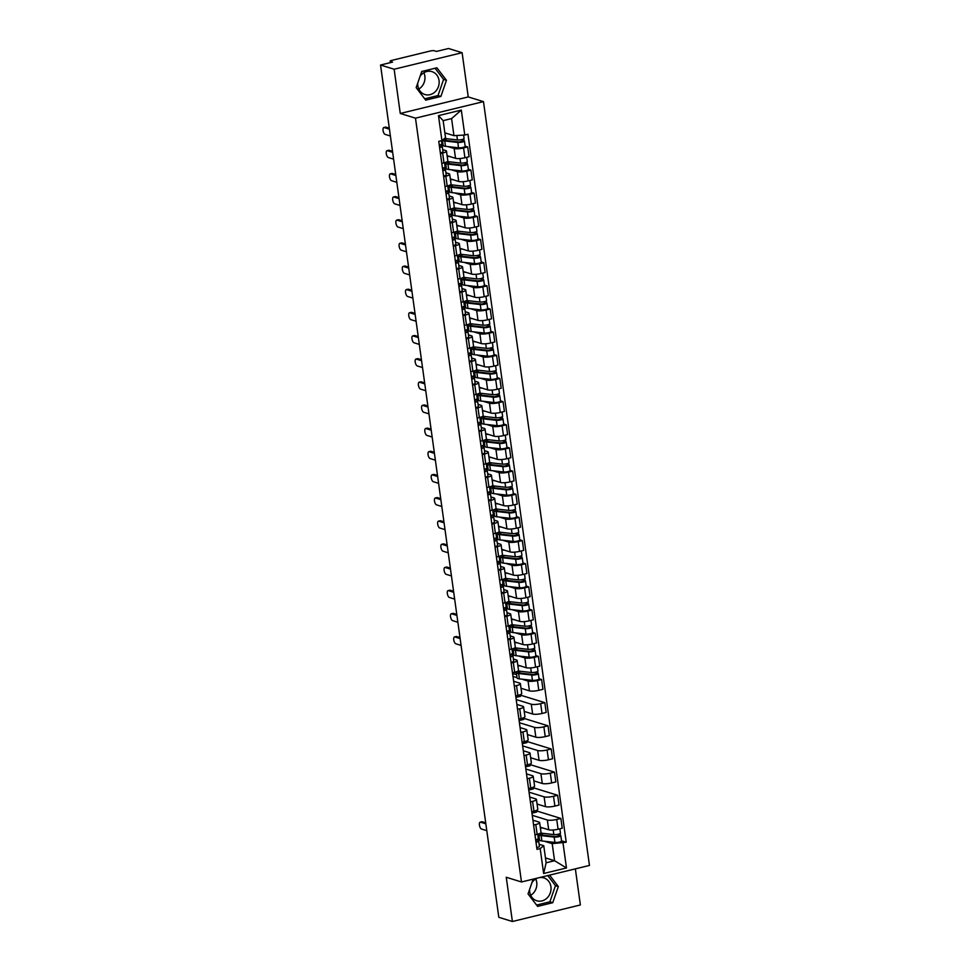 <?xml version="1.0" encoding="UTF-8"?>
<svg xmlns="http://www.w3.org/2000/svg" width="970" height="970" viewBox="0 0 970 970"><rect width="100%" height="100%" fill="white"/><g stroke="black" fill="none" stroke-linecap="round" stroke-linejoin="round"><path stroke-width="1.45" d="M535.743 878.99A11.979 10.597 -72.8 0 1 536.725 882.373A11.979 10.597 -72.8 0 1 530.699 895.31M539.223 877.656A11.979 10.597 -72.8 0 1 543.855 877.898A11.979 10.597 -72.8 0 1 550.924 886.762A11.979 10.597 -72.8 0 1 536.786 900.778A11.979 10.597 -72.8 0 1 529.717 891.915A11.979 10.597 -72.8 0 1 529.62 889.332M423.866 72.738A11.979 10.597 -72.8 0 1 424.848 76.121A11.979 10.597 -72.8 0 1 418.822 89.046M420.083 76.303A11.979 10.597 -72.8 0 1 431.977 71.647A11.979 10.597 -72.8 0 1 439.046 80.51A11.979 10.597 -72.8 0 1 424.908 94.526A11.979 10.597 -72.8 0 1 417.84 85.663A11.979 10.597 -72.8 0 1 417.743 83.08M462.108 52.695L394.135 69.234L380.543 65.038L498.81 917.305L512.39 921.5L506.255 877.268L521.484 881.972L589.457 865.434L483.472 101.632L468.243 96.927L462.108 52.695L448.516 48.5L436.488 51.422L434.378 50.767A3.068 0.667 -7.9 0 0 430.292 51.01L391.819 60.37A3.068 0.667 -7.9 0 0 390.134 61.219A3.068 0.667 -7.9 0 0 390.461 61.449L390.619 62.589M512.39 921.5L580.375 904.962L575.355 868.865M531.96 882.567A11.979 10.597 -72.8 0 1 538.204 877.898M394.135 69.234L400.27 113.466L415.487 118.158L521.484 881.972M380.543 65.038L392.571 62.104L390.461 61.449M540.29 827.192L548.705 829.786A7.057 1.54 -7.9 0 0 558.089 829.241L562.236 828.235L560.878 818.437L556.731 819.444A7.057 1.54 172.1 0 1 547.335 819.989L532.263 815.333M535.792 824.536L537.162 834.333A7.057 1.54 -7.9 0 0 541.005 832.393L539.647 822.596A7.057 1.54 172.1 0 1 535.792 824.536L533.609 825.07M537.162 834.333L534.967 834.867M536.422 810.884L560.878 818.437M531.96 813.187L536.58 812.06L536.361 810.411M532.93 820.196L538.908 822.051A7.057 1.54 172.1 0 1 539.647 822.596M537.077 804.045L545.492 806.64A7.057 1.54 -7.9 0 0 554.876 806.082L559.023 805.076L557.665 795.279L553.518 796.285A7.057 1.54 172.1 0 1 544.121 796.843L529.05 792.187M531.754 811.708L533.949 811.175A7.057 1.54 -7.9 0 0 537.792 809.235L536.434 799.438A7.057 1.54 172.1 0 1 532.578 801.378L530.396 801.911M533.209 787.725L557.665 795.279M528.747 790.029L533.379 788.901L533.148 787.264M529.717 797.049L535.695 798.892A7.057 1.54 172.1 0 1 536.434 799.438M533.864 780.886L542.279 783.481A7.057 1.54 -7.9 0 0 551.663 782.935L555.81 781.917L554.452 772.12L550.305 773.138A7.057 1.54 172.1 0 1 540.908 773.684L525.837 769.028M528.541 788.549L530.736 788.028A7.057 1.54 -7.9 0 0 534.579 786.088L533.221 776.291A7.057 1.54 172.1 0 1 529.365 778.231L527.183 778.764M529.996 764.578L554.452 772.12M525.534 766.87L530.166 765.754L529.935 764.105M526.504 773.89L532.481 775.733A7.057 1.54 172.1 0 1 533.221 776.291M530.651 757.728L539.065 760.322A7.057 1.54 -7.9 0 0 548.45 759.777L552.597 758.77L551.239 748.973L547.092 749.98A7.057 1.54 172.1 0 1 537.695 750.525L522.624 745.869M525.328 765.403L527.522 764.869A7.057 1.54 -7.9 0 0 531.378 762.929L530.008 753.132A7.057 1.54 172.1 0 1 526.152 755.072L523.97 755.606M526.783 741.419L551.239 748.973M522.321 743.723L526.952 742.596L526.722 740.947M523.291 750.731L529.268 752.587A7.057 1.54 172.1 0 1 530.008 753.132M527.438 734.581L535.852 737.176A7.057 1.54 -7.9 0 0 545.237 736.618L549.384 735.612L548.026 725.815L543.879 726.821A7.057 1.54 172.1 0 1 534.482 727.379L519.411 722.723M522.115 742.244L524.309 741.711A7.057 1.54 -7.9 0 0 528.165 739.77L526.795 729.973A7.057 1.54 172.1 0 1 522.951 731.913L520.757 732.447M523.57 718.261L548.026 725.815M519.108 720.564L523.739 719.437L523.509 717.8M520.078 727.585L526.055 729.428A7.057 1.54 172.1 0 1 526.795 729.973M524.224 711.422L532.639 714.017A7.057 1.54 -7.9 0 0 542.024 713.471L546.171 712.453L544.813 702.656L540.666 703.674A7.057 1.54 172.1 0 1 531.281 704.22L516.198 699.564M518.901 719.085L521.096 718.564A7.057 1.54 -7.9 0 0 524.952 716.624L523.582 706.827A7.057 1.54 172.1 0 1 519.738 708.767L517.543 709.3M520.356 695.114L544.813 702.656M515.894 697.406L520.526 696.29L520.296 694.641M516.864 704.426L522.842 706.269A7.057 1.54 172.1 0 1 523.582 706.827M521.011 688.263L529.426 690.858A7.057 1.54 -7.9 0 0 538.811 690.313L542.957 689.306L541.599 679.509L537.453 680.516A7.057 1.54 172.1 0 1 528.068 681.061L521.872 679.158M515.688 695.939L517.883 695.405A7.057 1.54 -7.9 0 0 521.739 693.465L520.369 683.668A7.057 1.54 172.1 0 1 516.525 685.608L514.33 686.142M539.029 678.709L541.599 679.509M512.681 674.259L514.173 673.895M513.651 681.267L519.629 683.122A7.057 1.54 172.1 0 1 520.369 683.668M517.022 677.654L512.984 676.405M517.798 665.117L526.213 667.712A7.057 1.54 -7.9 0 0 535.598 667.154L539.744 666.147L538.386 656.351L534.24 657.357A7.057 1.54 172.1 0 1 524.855 657.915L518.659 655.999M512.475 672.78L514.67 672.246A7.057 1.54 -7.9 0 0 518.526 670.306L517.155 660.509A7.057 1.54 172.1 0 1 513.312 662.449L511.117 662.983M535.816 655.562L538.386 656.351M513.397 659.03L516.416 659.964A7.057 1.54 172.1 0 1 517.155 660.509M513.809 654.507L511.845 653.901M514.585 641.958L523 644.553A7.057 1.54 -7.9 0 0 532.384 644.007L536.531 642.989L535.173 633.192L531.026 634.21A7.057 1.54 172.1 0 1 521.642 634.756L515.446 632.852M509.262 649.621L511.457 649.1A7.057 1.54 -7.9 0 0 515.312 647.16L513.942 637.363A7.057 1.54 172.1 0 1 510.099 639.303L507.904 639.836M532.603 632.404L535.173 633.192M510.184 635.871L513.203 636.805A7.057 1.54 172.1 0 1 513.942 637.363M510.596 631.349L508.632 630.743M511.372 618.799L519.787 621.394A7.057 1.54 -7.9 0 0 529.171 620.848L533.318 619.842L531.96 610.045L527.813 611.051A7.057 1.54 172.1 0 1 518.429 611.597L512.233 609.693M506.049 626.474L508.244 625.941A7.057 1.54 -7.9 0 0 512.099 624.001L510.729 614.204A7.057 1.54 172.1 0 1 506.886 616.144L504.691 616.678M529.39 609.245L531.96 610.045M506.97 612.725L509.99 613.658A7.057 1.54 172.1 0 1 510.729 614.204M507.383 608.19L505.418 607.584M508.159 595.653L516.573 598.247A7.057 1.54 -7.9 0 0 525.958 597.69L530.105 596.683L528.747 586.886L524.6 587.893A7.057 1.54 172.1 0 1 515.216 588.45L509.02 586.535M502.836 603.316L505.03 602.782A7.057 1.54 -7.9 0 0 508.886 600.842L507.516 591.045A7.057 1.54 172.1 0 1 503.672 592.985L501.478 593.519M526.189 586.098L528.747 586.886M503.757 589.566L506.776 590.5A7.057 1.54 172.1 0 1 507.516 591.045M504.17 585.043L502.205 584.437M504.946 572.494L513.36 575.089A7.057 1.54 -7.9 0 0 522.745 574.543L526.892 573.525L525.534 563.728L521.387 564.746A7.057 1.54 172.1 0 1 512.002 565.292L505.806 563.388M499.623 580.157L501.817 579.636A7.057 1.54 -7.9 0 0 505.673 577.696L504.315 567.899A7.057 1.54 172.1 0 1 500.459 569.839L498.265 570.372M522.975 562.939L525.534 563.728M500.544 566.407L503.563 567.341A7.057 1.54 172.1 0 1 504.315 567.899M500.957 561.885L498.992 561.278M501.732 549.335L510.147 551.93A7.057 1.54 -7.9 0 0 519.532 551.384L523.679 550.378L522.321 540.581L518.174 541.587A7.057 1.54 172.1 0 1 508.789 542.133L502.593 540.229M496.41 557.01L498.604 556.477A7.057 1.54 -7.9 0 0 502.46 554.537L501.102 544.74A7.057 1.54 172.1 0 1 497.246 546.68L495.052 547.213M519.762 539.781L522.321 540.581M497.331 543.261L500.35 544.194A7.057 1.54 172.1 0 1 501.102 544.74M497.743 538.726L495.779 538.12M498.519 526.189L506.934 528.783A7.057 1.54 -7.9 0 0 516.331 528.226L520.466 527.219L519.108 517.422L514.961 518.429A7.057 1.54 172.1 0 1 505.576 518.986L499.38 517.071M493.196 533.852L495.391 533.318A7.057 1.54 -7.9 0 0 499.247 531.378L497.889 521.581A7.057 1.54 172.1 0 1 494.033 523.521L491.838 524.055M516.549 516.634L519.108 517.422M494.118 520.102L497.137 521.035A7.057 1.54 172.1 0 1 497.889 521.581M494.53 515.579L492.566 514.973M495.306 503.03L503.721 505.625A7.057 1.54 -7.9 0 0 513.118 505.079L517.265 504.06L515.894 494.263L511.748 495.282A7.057 1.54 172.1 0 1 502.363 495.828L496.167 493.924M489.983 510.705L492.178 510.171A7.057 1.54 -7.9 0 0 496.034 508.231L494.676 498.434A7.057 1.54 172.1 0 1 490.82 500.374L488.625 500.908M513.336 493.475L515.894 494.263M490.905 496.943L493.924 497.877A7.057 1.54 172.1 0 1 494.676 498.434M491.317 492.42L489.353 491.814M492.093 479.871L500.508 482.466A7.057 1.54 -7.9 0 0 509.905 481.92L514.051 480.914L512.681 471.117L508.535 472.123A7.057 1.54 172.1 0 1 499.15 472.669L492.954 470.765M486.77 487.546L488.965 487.013A7.057 1.54 -7.9 0 0 492.821 485.073L491.463 475.276A7.057 1.54 172.1 0 1 487.607 477.216L485.412 477.749M510.123 470.317L512.681 471.117M487.692 473.796L490.711 474.73A7.057 1.54 172.1 0 1 491.463 475.276M488.104 469.262L486.14 468.655M488.88 456.724L497.295 459.319A7.057 1.54 -7.9 0 0 506.692 458.761L510.838 457.755L509.468 447.958L505.321 448.964A7.057 1.54 172.1 0 1 495.937 449.522L489.741 447.606M483.557 464.387L485.752 463.854A7.057 1.54 -7.9 0 0 489.607 461.914L488.249 452.117A7.057 1.54 172.1 0 1 484.394 454.057L482.199 454.59M506.91 447.17L509.468 447.958M484.479 450.638L487.498 451.571A7.057 1.54 172.1 0 1 488.249 452.117M484.891 446.115L482.927 445.509M485.667 433.566L494.082 436.161A7.057 1.54 -7.9 0 0 503.478 435.615L507.625 434.596L506.255 424.799L502.108 425.818A7.057 1.54 172.1 0 1 492.724 426.363L486.528 424.46M480.344 441.241L482.539 440.707A7.057 1.54 -7.9 0 0 486.394 438.767L485.036 428.97A7.057 1.54 172.1 0 1 481.181 430.91L478.986 431.444M503.697 424.011L506.255 424.799M481.265 427.479L484.285 428.413A7.057 1.54 172.1 0 1 485.036 428.97M481.678 422.956L479.713 422.35M482.454 410.407L490.868 413.002A7.057 1.54 -7.9 0 0 500.265 412.456L504.412 411.45L503.042 401.653L498.895 402.659A7.057 1.54 172.1 0 1 489.51 403.217L483.315 401.301M477.131 418.082L479.325 417.549A7.057 1.54 -7.9 0 0 483.181 415.609L481.823 405.812A7.057 1.54 172.1 0 1 477.967 407.752L475.773 408.285M500.484 400.853L503.042 401.653M478.052 404.332L481.071 405.266A7.057 1.54 172.1 0 1 481.823 405.812M478.465 399.798L476.5 399.191M479.241 387.26L487.655 389.855A7.057 1.54 -7.9 0 0 497.052 389.297L501.199 388.291L499.829 378.494L495.682 379.5A7.057 1.54 172.1 0 1 486.297 380.058L480.101 378.142M473.918 394.923L476.112 394.39A7.057 1.54 -7.9 0 0 479.968 392.45L478.61 382.653A7.057 1.54 172.1 0 1 474.754 384.593L472.56 385.126M497.27 377.706L499.829 378.494M474.839 381.174L477.858 382.107A7.057 1.54 172.1 0 1 478.61 382.653M475.251 376.651L473.287 376.045M476.027 364.102L484.442 366.696A7.057 1.54 -7.9 0 0 493.839 366.151L497.986 365.132L496.616 355.347L492.469 356.354A7.057 1.54 172.1 0 1 483.084 356.899L476.888 354.996M470.705 371.777L472.899 371.243A7.057 1.54 -7.9 0 0 476.755 369.303L475.397 359.506A7.057 1.54 172.1 0 1 471.541 361.446L469.347 361.98M494.057 354.547L496.616 355.347M471.626 358.015L474.645 358.949A7.057 1.54 172.1 0 1 475.397 359.506M472.038 353.492L470.074 352.886M472.814 340.943L481.229 343.538A7.057 1.54 -7.9 0 0 490.626 342.992L494.773 341.986L493.403 332.189L489.256 333.195A7.057 1.54 172.1 0 1 479.871 333.753L473.675 331.837M467.491 348.618L469.686 348.084A7.057 1.54 -7.9 0 0 473.542 346.144L472.184 336.347A7.057 1.54 172.1 0 1 468.328 338.287L466.133 338.821M490.844 331.388L493.403 332.189M468.413 334.868L471.444 335.802A7.057 1.54 172.1 0 1 472.184 336.347M468.825 330.333L466.861 329.727M469.601 317.796L478.016 320.391A7.057 1.54 -7.9 0 0 487.413 319.833L491.56 318.827L490.189 309.03L486.055 310.036A7.057 1.54 172.1 0 1 476.658 310.594L470.462 308.678M464.278 325.459L466.473 324.926A7.057 1.54 -7.9 0 0 470.329 322.986L468.971 313.189A7.057 1.54 172.1 0 1 465.115 315.129L462.92 315.662M487.631 308.242L490.189 309.03M465.2 311.709L468.231 312.643A7.057 1.54 172.1 0 1 468.971 313.189M465.612 307.187L463.648 306.581M466.388 294.637L474.803 297.232A7.057 1.54 -7.9 0 0 484.2 296.687L488.346 295.668L486.988 285.883L482.842 286.89A7.057 1.54 172.1 0 1 473.445 287.435L467.249 285.532M461.065 302.313L463.26 301.779A7.057 1.54 -7.9 0 0 467.116 299.839L465.758 290.042A7.057 1.54 172.1 0 1 461.902 291.982L459.707 292.516M484.418 285.083L486.988 285.883M461.987 288.551L465.018 289.484A7.057 1.54 172.1 0 1 465.758 290.042M462.399 284.028L460.435 283.422M463.175 271.479L471.59 274.073A7.057 1.54 -7.9 0 0 480.987 273.528L485.133 272.521L483.775 262.724L479.629 263.731A7.057 1.54 172.1 0 1 470.232 264.289L464.036 262.373M457.852 279.154L460.047 278.62A7.057 1.54 -7.9 0 0 463.902 276.68L462.544 266.883A7.057 1.54 172.1 0 1 458.689 268.823L456.494 269.357M481.205 261.924L483.775 262.724M458.774 265.404L461.805 266.338A7.057 1.54 172.1 0 1 462.544 266.883M459.186 260.869L457.222 260.263M459.962 248.332L468.377 250.927A7.057 1.54 -7.9 0 0 477.774 250.369L481.92 249.363L480.562 239.566L476.416 240.572A7.057 1.54 172.1 0 1 467.019 241.13L460.823 239.214M454.651 255.995L456.834 255.462A7.057 1.54 -7.9 0 0 460.689 253.522L459.331 243.725A7.057 1.54 172.1 0 1 455.476 245.665L453.281 246.198M477.992 238.778L480.562 239.566M455.56 242.245L458.592 243.179A7.057 1.54 172.1 0 1 459.331 243.725M455.973 237.723L454.008 237.116M456.749 225.173L465.163 227.768A7.057 1.54 -7.9 0 0 474.56 227.222L478.707 226.204L477.349 216.419L473.202 217.425A7.057 1.54 172.1 0 1 463.805 217.971L457.61 216.067M451.438 232.848L453.62 232.315A7.057 1.54 -7.9 0 0 457.476 230.375L456.118 220.578A7.057 1.54 172.1 0 1 452.262 222.518L450.068 223.052M474.779 215.619L477.349 216.419M452.347 219.087L455.379 220.02A7.057 1.54 172.1 0 1 456.118 220.578M452.76 214.564L450.795 213.958M453.536 202.015L461.95 204.609A7.057 1.54 -7.9 0 0 471.347 204.064L475.494 203.057L474.136 193.26L469.989 194.267A7.057 1.54 172.1 0 1 460.592 194.825L454.396 192.909M448.225 209.69L450.407 209.156A7.057 1.54 -7.9 0 0 454.263 207.216L452.905 197.419A7.057 1.54 172.1 0 1 449.049 199.359L446.855 199.893M471.565 192.46L474.136 193.26M449.134 195.94L452.166 196.874A7.057 1.54 172.1 0 1 452.905 197.419M449.546 191.405L447.582 190.799M450.322 178.868L458.737 181.463A7.057 1.54 -7.9 0 0 468.134 180.905L472.281 179.899L470.923 170.102L466.776 171.108A7.057 1.54 172.1 0 1 457.379 171.666L451.183 169.75M445.012 186.531L447.194 185.998A7.057 1.54 -7.9 0 0 451.05 184.058L449.692 174.26A7.057 1.54 172.1 0 1 445.836 176.2L443.642 176.734M468.352 169.313L470.923 170.102M445.921 172.781L448.952 173.715A7.057 1.54 172.1 0 1 449.692 174.26M446.333 168.259L444.369 167.652M447.109 155.709L455.524 158.304A7.057 1.54 -7.9 0 0 464.921 157.758L469.068 156.74L467.71 146.955L463.563 147.961A7.057 1.54 172.1 0 1 454.166 148.507L447.97 146.603M441.799 163.384L443.981 162.851A7.057 1.54 -7.9 0 0 447.837 160.911L446.479 151.114A7.057 1.54 172.1 0 1 442.623 153.054L440.428 153.587M465.139 146.155L467.71 146.955M442.708 149.623L445.739 150.556A7.057 1.54 172.1 0 1 446.479 151.114M443.12 145.1L441.156 144.494M545.455 857.916L554.561 860.729L552.197 843.657L544.364 841.232M539.514 839.741L537.55 839.135M539.102 844.264L543.758 845.707L546.134 862.779L554.561 860.729L566.48 867.956L543.636 873.509L540.181 848.58L543.758 845.707M444.842 132.841L453.948 135.654L451.583 118.582L443.157 120.644L445.521 137.704L441.932 140.577L438.743 141.353L536.98 849.356L540.181 848.58M441.932 140.577L438.476 115.636L461.308 110.083L464.775 135.024L453.948 135.654M552.197 843.657L566.213 842.239L467.964 134.248L464.775 135.024M563.012 843.015L566.48 867.956M483.472 101.632L415.487 118.158M533.148 879.135L528.044 893.916L537.598 906.392L552.755 902.706L558.332 886.544L549.59 875.134M468.243 96.927L400.27 113.466M421.744 71.489L416.166 87.652L425.721 100.14L440.877 96.454L446.455 80.28L436.9 67.803L421.744 71.489M561.521 840.796L566.213 842.239M543.636 873.509L546.134 862.779M451.583 118.582L461.308 110.083M443.157 120.644L438.476 115.636M536.58 905.058L549.881 901.821L555.471 885.659L547.747 875.583M555.471 885.659L558.332 886.544M549.881 901.821L552.755 902.706M424.702 98.807L438.003 95.569L443.593 79.394L435.057 68.252M443.593 79.394L446.455 80.28M438.003 95.569L440.877 96.454M538.229 838.371A3.844 0.837 172.1 0 1 538.301 838.504A3.844 0.837 172.1 0 1 535.634 839.693M485.837 823.821L480.55 822.196A3.528 1.455 -103.7 0 0 480.198 822.172L481.957 821.748A3.528 1.455 76.3 0 1 482.32 821.76L485.691 822.803M536.653 841.378L535.925 841.742M536.64 841.245L535.731 840.372M536.968 839.353L538.58 840.893A3.844 0.837 172.1 0 1 538.653 841.026A3.844 0.837 172.1 0 1 535.986 842.215M539.32 846.24A3.844 0.837 172.1 0 1 539.393 846.373A3.844 0.837 172.1 0 1 536.725 847.55M480.198 822.172A3.528 1.455 -103.7 0 0 479.519 825.531A3.528 1.455 -103.7 0 0 481.496 829.023L486.782 830.647M541.636 834.952L541.442 833.557A7.214 1.564 -7.9 0 0 540.787 834.358A7.214 1.564 -7.9 0 0 542.606 835.121L555.652 836.613L560.405 835.34A3.844 0.837 -7.9 0 1 560.805 835.643L561.557 840.978A3.844 0.837 -7.9 0 1 559.169 842.105A3.844 0.837 -7.9 0 1 554.925 842.445L541.878 840.954A9.215 2.001 -7.9 0 1 539.55 839.971L538.799 834.624A9.215 2.001 -7.9 0 0 541.139 835.606L554.173 837.098A3.844 0.837 -7.9 0 0 558.417 836.758A3.844 0.837 -7.9 0 0 560.805 835.643M541.442 833.557L539.647 833.606A9.215 2.001 -7.9 0 0 538.799 834.624M542.545 835.109L541.466 833.739M558.417 834.164L558.684 836.104M540.933 833.569L540.12 833.315M540.545 833.06A9.215 2.001 -7.9 0 0 540.787 833.084L553.834 834.576A3.844 0.837 -7.9 0 0 558.077 834.236A3.844 0.837 -7.9 0 0 560.454 833.121L559.86 828.804M540.375 827.786L543.261 828.113M560.151 833.509L560.405 835.34M538.01 836.395L539.09 836.722M541.539 834.224L542.388 834.018M538.823 834.794L537.732 834.455M512.524 653.137A3.844 0.837 172.1 0 1 512.596 653.271A3.844 0.837 172.1 0 1 509.929 654.447M460.132 638.587L454.845 636.951A3.528 1.455 -103.7 0 0 454.493 636.938L456.252 636.514A3.528 1.455 76.3 0 1 456.615 636.526L459.986 637.569M510.947 656.132L510.22 656.508M510.935 655.999L510.026 655.126M511.263 654.107L512.875 655.659A3.844 0.837 172.1 0 1 512.948 655.793A3.844 0.837 172.1 0 1 510.281 656.969M513.615 661.006A3.844 0.837 172.1 0 1 513.688 661.14A3.844 0.837 172.1 0 1 511.032 662.316M454.493 636.938A3.528 1.455 -103.7 0 0 453.827 640.297A3.528 1.455 -103.7 0 0 455.803 643.789L461.077 645.414M509.311 629.979A3.844 0.837 172.1 0 1 509.383 630.112A3.844 0.837 172.1 0 1 506.716 631.3M456.918 615.429L451.632 613.804A3.528 1.455 -103.7 0 0 451.28 613.78L453.038 613.355A3.528 1.455 76.3 0 1 453.402 613.367L456.773 614.41M507.734 632.986L507.007 633.349M507.722 632.852L506.813 631.979M508.05 630.961L509.662 632.513A3.844 0.837 172.1 0 1 509.735 632.634A3.844 0.837 172.1 0 1 507.067 633.822M510.402 637.848A3.844 0.837 172.1 0 1 510.475 637.981A3.844 0.837 172.1 0 1 507.819 639.157M451.28 613.78A3.528 1.455 -103.7 0 0 450.613 617.138A3.528 1.455 -103.7 0 0 452.59 620.63L457.864 622.255M506.097 606.832A3.844 0.837 172.1 0 1 506.17 606.965A3.844 0.837 172.1 0 1 503.515 608.141M453.705 592.282L448.419 590.645A3.528 1.455 -103.7 0 0 448.067 590.633L449.825 590.196A3.528 1.455 76.3 0 1 450.189 590.221L453.56 591.263M504.521 609.827L503.794 610.191M504.509 609.693L503.6 608.82M504.837 607.802L506.449 609.354A3.844 0.837 172.1 0 1 506.522 609.487A3.844 0.837 172.1 0 1 503.854 610.663M507.189 614.701A3.844 0.837 172.1 0 1 507.261 614.822A3.844 0.837 172.1 0 1 504.606 616.011M448.067 590.633A3.528 1.455 -103.7 0 0 447.4 593.992A3.528 1.455 -103.7 0 0 449.377 597.471L454.651 599.108M502.884 583.673A3.844 0.837 172.1 0 1 502.957 583.807A3.844 0.837 172.1 0 1 500.302 584.983M450.492 569.123L445.206 567.486A3.528 1.455 -103.7 0 0 444.854 567.474L446.612 567.05A3.528 1.455 76.3 0 1 446.976 567.062L450.347 568.105M501.308 586.668L500.581 587.044M501.296 586.535L500.387 585.662M501.623 584.643L503.236 586.195A3.844 0.837 172.1 0 1 503.309 586.329A3.844 0.837 172.1 0 1 500.641 587.505M503.976 591.542A3.844 0.837 172.1 0 1 504.048 591.676A3.844 0.837 172.1 0 1 501.393 592.852M444.854 567.474A3.528 1.455 -103.7 0 0 444.187 570.833A3.528 1.455 -103.7 0 0 446.164 574.325L451.438 575.95M499.671 560.514A3.844 0.837 172.1 0 1 499.744 560.648A3.844 0.837 172.1 0 1 497.089 561.836M447.279 545.964L441.993 544.34A3.528 1.455 -103.7 0 0 441.641 544.315L443.399 543.891A3.528 1.455 76.3 0 1 443.763 543.903L447.134 544.946M498.095 563.521L497.367 563.885M498.083 563.388L497.173 562.515M498.41 561.497L500.023 563.049A3.844 0.837 172.1 0 1 500.096 563.17A3.844 0.837 172.1 0 1 497.428 564.358M500.762 568.384A3.844 0.837 172.1 0 1 500.835 568.517A3.844 0.837 172.1 0 1 498.18 569.693M441.641 544.315A3.528 1.455 -103.7 0 0 440.974 547.674A3.528 1.455 -103.7 0 0 442.95 551.166L448.225 552.791M496.458 537.368A3.844 0.837 172.1 0 1 496.531 537.501A3.844 0.837 172.1 0 1 493.875 538.677M444.066 522.818L438.779 521.181A3.528 1.455 -103.7 0 0 438.428 521.169L440.186 520.732A3.528 1.455 76.3 0 1 440.55 520.757L443.92 521.799M494.882 540.363L494.154 540.726M494.87 540.229L493.96 539.356M495.197 538.338L496.81 539.89A3.844 0.837 172.1 0 1 496.882 540.023A3.844 0.837 172.1 0 1 494.215 541.199M497.549 545.237A3.844 0.837 172.1 0 1 497.622 545.358A3.844 0.837 172.1 0 1 494.967 546.546M438.428 521.169A3.528 1.455 -103.7 0 0 437.761 524.528A3.528 1.455 -103.7 0 0 439.737 528.007L445.012 529.644M493.245 514.209A3.844 0.837 172.1 0 1 493.318 514.342A3.844 0.837 172.1 0 1 490.662 515.519M440.853 499.659L435.566 498.022A3.528 1.455 -103.7 0 0 435.215 498.01L436.973 497.586A3.528 1.455 76.3 0 1 437.337 497.598L440.707 498.641M491.669 517.204L490.941 517.58M491.657 517.071L490.747 516.198M491.984 515.179L493.597 516.731A3.844 0.837 172.1 0 1 493.669 516.864A3.844 0.837 172.1 0 1 491.002 518.041M494.336 522.078A3.844 0.837 172.1 0 1 494.409 522.212A3.844 0.837 172.1 0 1 491.754 523.388M435.215 498.01A3.528 1.455 -103.7 0 0 434.548 501.369A3.528 1.455 -103.7 0 0 436.524 504.861L441.799 506.486M490.032 491.05A3.844 0.837 172.1 0 1 490.105 491.184A3.844 0.837 172.1 0 1 487.449 492.372M437.64 476.5L432.353 474.876A3.528 1.455 -103.7 0 0 432.002 474.851L433.76 474.427A3.528 1.455 76.3 0 1 434.123 474.439L437.494 475.482M488.456 494.057L487.728 494.421M488.443 493.924L487.534 493.051M488.771 492.032L490.383 493.584A3.844 0.837 172.1 0 1 490.456 493.706A3.844 0.837 172.1 0 1 487.789 494.894M491.123 498.919A3.844 0.837 172.1 0 1 491.196 499.053A3.844 0.837 172.1 0 1 488.541 500.229M432.002 474.851A3.528 1.455 -103.7 0 0 431.335 478.21A3.528 1.455 -103.7 0 0 433.311 481.702L438.586 483.327M486.819 467.904A3.844 0.837 172.1 0 1 486.891 468.037A3.844 0.837 172.1 0 1 484.236 469.213M434.427 453.354L429.14 451.717A3.528 1.455 -103.7 0 0 428.788 451.705L430.547 451.268A3.528 1.455 76.3 0 1 430.91 451.292L434.281 452.335M485.242 470.899L484.515 471.262M485.23 470.765L484.321 469.892M485.558 468.874L487.17 470.426A3.844 0.837 172.1 0 1 487.243 470.559A3.844 0.837 172.1 0 1 484.576 471.735M487.91 475.773A3.844 0.837 172.1 0 1 487.983 475.894A3.844 0.837 172.1 0 1 485.327 477.082M428.788 451.705A3.528 1.455 -103.7 0 0 428.122 455.063A3.528 1.455 -103.7 0 0 430.098 458.543L435.372 460.18M483.606 444.745A3.844 0.837 172.1 0 1 483.678 444.878A3.844 0.837 172.1 0 1 481.023 446.054M431.213 430.195L425.927 428.558A3.528 1.455 -103.7 0 0 425.575 428.546L427.333 428.122A3.528 1.455 76.3 0 1 427.697 428.134L431.068 429.176M482.029 447.74L481.302 448.116M482.017 447.606L481.108 446.746M482.345 445.715L483.957 447.267A3.844 0.837 172.1 0 1 484.03 447.4A3.844 0.837 172.1 0 1 481.362 448.576M484.697 452.614A3.844 0.837 172.1 0 1 484.77 452.747A3.844 0.837 172.1 0 1 482.114 453.924M425.575 428.546A3.528 1.455 -103.7 0 0 424.908 431.905A3.528 1.455 -103.7 0 0 426.885 435.397L432.159 437.021M480.392 421.586A3.844 0.837 172.1 0 1 480.465 421.72A3.844 0.837 172.1 0 1 477.81 422.908M428 407.036L422.726 405.411A3.528 1.455 -103.7 0 0 422.362 405.387L424.132 404.963A3.528 1.455 76.3 0 1 424.484 404.975L427.855 406.018M478.816 424.593L478.089 424.957M478.804 424.46L477.895 423.587M479.132 422.568L480.744 424.12A3.844 0.837 172.1 0 1 480.817 424.242A3.844 0.837 172.1 0 1 478.149 425.43M481.484 429.455A3.844 0.837 172.1 0 1 481.556 429.589A3.844 0.837 172.1 0 1 478.901 430.765M422.362 405.387A3.528 1.455 -103.7 0 0 421.695 408.758A3.528 1.455 -103.7 0 0 423.672 412.238L428.946 413.863M477.179 398.44A3.844 0.837 172.1 0 1 477.252 398.573A3.844 0.837 172.1 0 1 474.597 399.749M424.787 383.89L419.513 382.253A3.528 1.455 -103.7 0 0 419.149 382.241L420.919 381.804A3.528 1.455 76.3 0 1 421.271 381.828L424.642 382.871M475.603 401.434L474.876 401.798M475.591 401.301L474.682 400.428M475.918 399.41L477.531 400.962A3.844 0.837 172.1 0 1 477.604 401.095A3.844 0.837 172.1 0 1 474.936 402.271M478.271 406.309A3.844 0.837 172.1 0 1 478.343 406.43A3.844 0.837 172.1 0 1 475.688 407.618M419.149 382.241A3.528 1.455 -103.7 0 0 418.482 385.599A3.528 1.455 -103.7 0 0 420.459 389.079L425.733 390.716M473.966 375.281A3.844 0.837 172.1 0 1 474.039 375.414A3.844 0.837 172.1 0 1 471.384 376.59M421.574 360.731L416.3 359.106A3.528 1.455 -103.7 0 0 415.936 359.082L417.706 358.657A3.528 1.455 76.3 0 1 418.058 358.67L421.429 359.712M472.402 378.276L471.662 378.652M472.378 378.142L471.468 377.281M472.705 376.251L474.318 377.803A3.844 0.837 172.1 0 1 474.391 377.936A3.844 0.837 172.1 0 1 471.735 379.112M475.058 383.15A3.844 0.837 172.1 0 1 475.13 383.283A3.844 0.837 172.1 0 1 472.475 384.459M415.936 359.082A3.528 1.455 -103.7 0 0 415.269 362.44A3.528 1.455 -103.7 0 0 417.245 365.933L422.52 367.557M470.753 352.122A3.844 0.837 172.1 0 1 470.826 352.255A3.844 0.837 172.1 0 1 468.17 353.444M418.361 337.572L413.087 335.947A3.528 1.455 -103.7 0 0 412.723 335.923L414.493 335.499A3.528 1.455 76.3 0 1 414.845 335.511L418.215 336.554M469.189 355.129L468.449 355.493M469.165 354.996L468.255 354.123M469.492 353.104L471.105 354.656A3.844 0.837 172.1 0 1 471.178 354.777A3.844 0.837 172.1 0 1 468.522 355.966M471.844 359.991A3.844 0.837 172.1 0 1 471.917 360.125A3.844 0.837 172.1 0 1 469.262 361.301M412.723 335.923A3.528 1.455 -103.7 0 0 412.056 339.294A3.528 1.455 -103.7 0 0 414.032 342.774L419.307 344.399M513.845 672.452L514.039 673.847L516.61 674.647M519.144 672.865L518.95 671.47A7.214 1.564 -7.9 0 0 518.295 672.271A7.214 1.564 -7.9 0 0 520.114 673.047L533.16 674.538L537.913 673.253A3.844 0.837 -7.9 0 1 538.314 673.556L539.065 678.903A3.844 0.837 -7.9 0 1 536.677 680.019A3.844 0.837 -7.9 0 1 532.433 680.37L519.386 678.867A9.215 2.001 -7.9 0 1 517.058 677.885L516.319 672.549A9.215 2.001 -7.9 0 0 518.647 673.532L531.693 675.023A3.844 0.837 -7.9 0 0 535.937 674.683A3.844 0.837 -7.9 0 0 538.314 673.556M518.95 671.47L517.155 671.519A9.215 2.001 -7.9 0 0 516.319 672.549M520.053 673.034L518.974 671.652M535.925 672.077L536.192 674.017M518.441 671.482L517.628 671.24M518.053 670.973A9.215 2.001 -7.9 0 0 518.295 671.01L531.342 672.501A3.844 0.837 -7.9 0 0 535.586 672.161A3.844 0.837 -7.9 0 0 537.974 671.034L537.368 666.729M517.883 665.699L520.769 666.026M537.659 671.434L537.913 673.253M519.047 672.149L519.896 671.931M516.331 672.719L514.755 672.222M515.931 649.706L515.737 648.312A7.214 1.564 -7.9 0 0 515.082 649.112A7.214 1.564 -7.9 0 0 516.901 649.888L529.947 651.379L534.7 650.106A3.844 0.837 -7.9 0 1 535.1 650.397L535.852 655.744A3.844 0.837 -7.9 0 1 533.464 656.872A3.844 0.837 -7.9 0 1 529.22 657.211L516.173 655.72A9.215 2.001 -7.9 0 1 513.845 654.738L513.106 649.391A9.215 2.001 -7.9 0 0 515.434 650.373L528.48 651.864A3.844 0.837 -7.9 0 0 532.724 651.525A3.844 0.837 -7.9 0 0 535.1 650.397M515.737 648.312L513.942 648.372A9.215 2.001 -7.9 0 0 513.106 649.391M516.84 649.876L515.761 648.494M532.712 648.918L532.979 650.87M515.228 648.336L514.415 648.081M514.84 647.814A9.215 2.001 -7.9 0 0 515.082 647.851L528.129 649.342A3.844 0.837 -7.9 0 0 532.372 649.003A3.844 0.837 -7.9 0 0 534.761 647.875L534.155 643.571M514.67 642.54L517.556 642.88M534.446 648.275L534.7 650.106M512.305 651.149L513.397 651.488M515.834 648.991L516.683 648.784M513.13 649.56L512.039 649.221M512.718 626.559L512.524 625.165A7.214 1.564 -7.9 0 0 511.869 625.965A7.214 1.564 -7.9 0 0 513.688 626.729L526.734 628.221L531.487 626.947A3.844 0.837 -7.9 0 1 531.887 627.25L532.639 632.586A3.844 0.837 -7.9 0 1 530.25 633.713A3.844 0.837 -7.9 0 1 526.007 634.053L512.96 632.561A9.215 2.001 -7.9 0 1 510.632 631.579L509.893 626.232A9.215 2.001 -7.9 0 0 512.221 627.214L525.267 628.705A3.844 0.837 -7.9 0 0 529.511 628.366A3.844 0.837 -7.9 0 0 531.887 627.25M512.524 625.165L510.729 625.213A9.215 2.001 -7.9 0 0 509.893 626.232M513.627 626.729L512.548 625.347M529.499 625.771L529.765 627.711M512.014 625.177L511.202 624.922M511.626 624.668A9.215 2.001 -7.9 0 0 511.869 624.692L524.915 626.183A3.844 0.837 -7.9 0 0 529.159 625.844A3.844 0.837 -7.9 0 0 531.548 624.728L530.942 620.412M511.457 619.393L514.342 619.721M531.233 625.116L531.487 626.947M509.092 628.002L510.184 628.33M512.621 625.832L513.47 625.626M509.917 626.402L508.826 626.062M509.505 603.401L509.311 602.006A7.214 1.564 -7.9 0 0 508.656 602.807A7.214 1.564 -7.9 0 0 510.475 603.582L523.521 605.074L528.274 603.789A3.844 0.837 -7.9 0 1 528.674 604.092L529.426 609.439A3.844 0.837 -7.9 0 1 527.037 610.554A3.844 0.837 -7.9 0 1 522.794 610.906L509.747 609.403A9.215 2.001 -7.9 0 1 507.419 608.42L506.679 603.085A9.215 2.001 -7.9 0 0 509.007 604.067L522.054 605.559A3.844 0.837 -7.9 0 0 526.298 605.219A3.844 0.837 -7.9 0 0 528.674 604.092M509.311 602.006L507.516 602.055A9.215 2.001 -7.9 0 0 506.679 603.085M510.414 603.57L509.335 602.188M526.286 602.612L526.552 604.553M508.801 602.018L507.989 601.776M508.413 601.509A9.215 2.001 -7.9 0 0 508.656 601.545L521.702 603.037A3.844 0.837 -7.9 0 0 525.946 602.697A3.844 0.837 -7.9 0 0 528.335 601.57L527.728 597.265M508.244 596.235L511.129 596.562M528.019 601.97L528.274 603.789M505.879 604.843L506.97 605.183M509.408 602.685L510.256 602.467M506.704 603.255L505.612 602.916M506.291 580.242L506.097 578.847A7.214 1.564 -7.9 0 0 505.443 579.648A7.214 1.564 -7.9 0 0 507.261 580.424L520.308 581.915L525.061 580.642A3.844 0.837 -7.9 0 1 525.473 580.933L526.213 586.28A3.844 0.837 -7.9 0 1 523.824 587.408A3.844 0.837 -7.9 0 1 519.58 587.747L506.534 586.256A9.215 2.001 -7.9 0 1 504.206 585.274L503.466 579.927A9.215 2.001 -7.9 0 0 505.794 580.909L518.841 582.4A3.844 0.837 -7.9 0 0 523.085 582.061A3.844 0.837 -7.9 0 0 525.473 580.933M506.097 578.847L504.303 578.908A9.215 2.001 -7.9 0 0 503.466 579.927M507.201 580.412L506.122 579.029M523.072 579.454L523.339 581.406M505.588 578.872L504.776 578.617M505.2 578.35A9.215 2.001 -7.9 0 0 505.443 578.387L518.489 579.878A3.844 0.837 -7.9 0 0 522.733 579.539A3.844 0.837 -7.9 0 0 525.122 578.411L524.515 574.107M505.03 573.076L507.916 573.415M524.806 578.811L525.061 580.642M502.666 581.685L503.757 582.024M506.195 579.526L507.043 579.32M503.491 580.096L502.399 579.757M503.078 557.095L502.884 555.701A7.214 1.564 -7.9 0 0 502.23 556.501A7.214 1.564 -7.9 0 0 504.048 557.265L517.095 558.756L521.848 557.483A3.844 0.837 -7.9 0 1 522.26 557.786L523 563.121A3.844 0.837 -7.9 0 1 520.611 564.249A3.844 0.837 -7.9 0 1 516.367 564.588L503.321 563.097A9.215 2.001 -7.9 0 1 500.993 562.115L500.253 556.768A9.215 2.001 -7.9 0 0 502.581 557.75L515.628 559.241A3.844 0.837 -7.9 0 0 519.871 558.902A3.844 0.837 -7.9 0 0 522.26 557.786M502.884 555.701L501.09 555.749A9.215 2.001 -7.9 0 0 500.253 556.768M503.988 557.265L502.909 555.883M519.859 556.307L520.126 558.247M502.375 555.713L501.563 555.458M501.987 555.204A9.215 2.001 -7.9 0 0 502.23 555.228L515.276 556.719A3.844 0.837 -7.9 0 0 519.52 556.38A3.844 0.837 -7.9 0 0 521.909 555.264L521.302 550.948M501.817 549.929L504.703 550.257M521.593 555.652L521.848 557.483M499.453 558.538L500.544 558.865M502.981 556.368L503.83 556.162M500.277 556.938L499.186 556.598M499.865 533.937L499.671 532.542A7.214 1.564 -7.9 0 0 499.016 533.342A7.214 1.564 -7.9 0 0 500.835 534.118L513.882 535.61L518.635 534.324A3.844 0.837 -7.9 0 1 519.047 534.628L519.787 539.975A3.844 0.837 -7.9 0 1 517.398 541.09A3.844 0.837 -7.9 0 1 513.154 541.442L500.108 539.938A9.215 2.001 -7.9 0 1 497.78 538.956L497.04 533.621A9.215 2.001 -7.9 0 0 499.368 534.603L512.415 536.095A3.844 0.837 -7.9 0 0 516.658 535.755A3.844 0.837 -7.9 0 0 519.047 534.628M499.671 532.542L497.877 532.591A9.215 2.001 -7.9 0 0 497.04 533.621M500.775 534.106L499.695 532.724M516.646 533.148L516.913 535.088M499.162 532.554L498.35 532.312M498.774 532.045A9.215 2.001 -7.9 0 0 499.016 532.081L512.063 533.573A3.844 0.837 -7.9 0 0 516.307 533.233A3.844 0.837 -7.9 0 0 518.695 532.106L518.089 527.801M498.604 526.771L501.49 527.098M518.38 532.506L518.635 534.324M496.24 535.379L497.331 535.719M499.768 533.221L500.617 533.003M497.064 533.791L495.973 533.451M496.652 510.778L496.458 509.383A7.214 1.564 -7.9 0 0 495.803 510.196A7.214 1.564 -7.9 0 0 497.622 510.96L510.669 512.451L515.422 511.178A3.844 0.837 -7.9 0 1 515.834 511.469L516.573 516.816A3.844 0.837 -7.9 0 1 514.185 517.944A3.844 0.837 -7.9 0 1 509.941 518.283L496.895 516.792A9.215 2.001 -7.9 0 1 494.567 515.81L493.827 510.462A9.215 2.001 -7.9 0 0 496.155 511.445L509.201 512.936A3.844 0.837 -7.9 0 0 513.445 512.596A3.844 0.837 -7.9 0 0 515.834 511.469M496.458 509.383L494.664 509.444A9.215 2.001 -7.9 0 0 493.827 510.462M497.561 510.947L496.482 509.565M513.433 509.99L513.7 511.942M495.949 509.408L495.136 509.153M495.561 508.886A9.215 2.001 -7.9 0 0 495.803 508.923L508.85 510.414A3.844 0.837 -7.9 0 0 513.094 510.074A3.844 0.837 -7.9 0 0 515.482 508.947L514.876 504.642M495.391 503.612L498.277 503.951M515.167 509.347L515.422 511.178M493.027 512.221L494.118 512.56M496.555 510.062L497.404 509.856M493.851 510.632L492.76 510.293M493.439 487.631L493.245 486.237A7.214 1.564 -7.9 0 0 492.59 487.037A7.214 1.564 -7.9 0 0 494.409 487.801L507.455 489.292L512.208 488.019A3.844 0.837 -7.9 0 1 512.621 488.322L513.36 493.657A3.844 0.837 -7.9 0 1 510.972 494.785A3.844 0.837 -7.9 0 1 506.728 495.124L493.681 493.633A9.215 2.001 -7.9 0 1 491.353 492.651L490.614 487.304A9.215 2.001 -7.9 0 0 492.942 488.286L505.988 489.789A3.844 0.837 -7.9 0 0 510.232 489.438A3.844 0.837 -7.9 0 0 512.621 488.322M493.245 486.237L491.45 486.285A9.215 2.001 -7.9 0 0 490.614 487.304M494.348 487.801L493.269 486.419M510.22 486.843L510.487 488.783M492.736 486.249L491.923 485.994M492.348 485.74A9.215 2.001 -7.9 0 0 492.59 485.764L505.637 487.255A3.844 0.837 -7.9 0 0 509.88 486.916A3.844 0.837 -7.9 0 0 512.269 485.8L511.663 481.484M492.178 480.465L495.064 480.793M511.954 486.188L512.208 488.019M489.814 489.074L490.905 489.401M493.342 486.904L494.191 486.697M490.638 487.474L489.547 487.134M490.226 464.472L490.032 463.078A7.214 1.564 -7.9 0 0 489.377 463.878A7.214 1.564 -7.9 0 0 491.196 464.654L504.242 466.146L508.995 464.86A3.844 0.837 -7.9 0 1 509.408 465.163L510.147 470.511A3.844 0.837 -7.9 0 1 507.759 471.626A3.844 0.837 -7.9 0 1 503.515 471.978L490.468 470.474A9.215 2.001 -7.9 0 1 488.14 469.492L487.401 464.157A9.215 2.001 -7.9 0 0 489.729 465.139L502.775 466.631A3.844 0.837 -7.9 0 0 507.019 466.291A3.844 0.837 -7.9 0 0 509.408 465.163M490.032 463.078L488.237 463.126A9.215 2.001 -7.9 0 0 487.401 464.157M491.135 464.642L490.056 463.26M507.007 463.684L507.274 465.624M489.523 463.09L488.71 462.848M489.135 462.581A9.215 2.001 -7.9 0 0 489.377 462.617L502.424 464.109A3.844 0.837 -7.9 0 0 506.667 463.769A3.844 0.837 -7.9 0 0 509.056 462.641L508.45 458.337M488.965 457.306L491.851 457.634M508.741 463.042L508.995 464.86M486.6 465.915L487.692 466.255M490.129 463.757L490.978 463.539M487.425 464.327L486.334 463.987M487.013 441.314L486.819 439.919A7.214 1.564 -7.9 0 0 486.164 440.732A7.214 1.564 -7.9 0 0 487.983 441.495L501.029 442.987L505.782 441.714A3.844 0.837 -7.9 0 1 506.195 442.005L506.934 447.352A3.844 0.837 -7.9 0 1 504.545 448.479A3.844 0.837 -7.9 0 1 500.302 448.819L487.255 447.328A9.215 2.001 -7.9 0 1 484.927 446.345L484.188 440.998A9.215 2.001 -7.9 0 0 486.516 441.98L499.562 443.472A3.844 0.837 -7.9 0 0 503.806 443.132A3.844 0.837 -7.9 0 0 506.195 442.005M486.819 439.919L485.024 439.98A9.215 2.001 -7.9 0 0 484.188 440.998M487.922 441.483L486.843 440.101M503.794 440.525L504.06 442.478M486.309 439.943L485.497 439.689M485.921 439.422A9.215 2.001 -7.9 0 0 486.164 439.458L499.211 440.95A3.844 0.837 -7.9 0 0 503.454 440.61A3.844 0.837 -7.9 0 0 505.843 439.483L505.237 435.178M485.752 434.148L488.637 434.487M505.528 439.883L505.782 441.714M483.387 442.757L484.479 443.096M486.916 440.598L487.764 440.392M484.212 441.168L483.121 440.829M483.8 418.167L483.606 416.773A7.214 1.564 -7.9 0 0 482.951 417.573A7.214 1.564 -7.9 0 0 484.77 418.337L497.816 419.828L502.569 418.555A3.844 0.837 -7.9 0 1 502.981 418.858L503.721 424.193A3.844 0.837 -7.9 0 1 501.332 425.321A3.844 0.837 -7.9 0 1 497.089 425.66L484.042 424.169A9.215 2.001 -7.9 0 1 481.714 423.187L480.974 417.84A9.215 2.001 -7.9 0 0 483.303 418.822L496.349 420.325A3.844 0.837 -7.9 0 0 500.593 419.974A3.844 0.837 -7.9 0 0 502.981 418.858M483.606 416.773L481.811 416.821A9.215 2.001 -7.9 0 0 480.974 417.84M484.709 418.337L483.63 416.954M500.581 417.379L500.847 419.319M483.096 416.785L482.284 416.53M482.708 416.275A9.215 2.001 -7.9 0 0 482.951 416.3L495.997 417.791A3.844 0.837 -7.9 0 0 500.241 417.452A3.844 0.837 -7.9 0 0 502.63 416.336L502.024 412.02M482.539 411.001L485.424 411.328M502.314 416.724L502.569 418.555M480.174 419.61L481.265 419.937M483.703 417.439L484.551 417.233M480.999 418.009L479.907 417.67M480.587 395.008L480.392 393.614A7.214 1.564 -7.9 0 0 479.738 394.414A7.214 1.564 -7.9 0 0 481.556 395.19L494.603 396.682L499.356 395.396A3.844 0.837 -7.9 0 1 499.768 395.699L500.508 401.046A3.844 0.837 -7.9 0 1 498.119 402.162A3.844 0.837 -7.9 0 1 493.875 402.514L480.829 401.01A9.215 2.001 -7.9 0 1 478.501 400.04L477.761 394.693A9.215 2.001 -7.9 0 0 480.089 395.675L493.136 397.166A3.844 0.837 -7.9 0 0 497.38 396.827A3.844 0.837 -7.9 0 0 499.768 395.699M480.392 393.614L478.598 393.662A9.215 2.001 -7.9 0 0 477.761 394.693M481.496 395.178L480.417 393.796M497.367 394.22L497.634 396.172M479.883 393.626L479.071 393.383M479.495 393.117A9.215 2.001 -7.9 0 0 479.738 393.153L492.784 394.644A3.844 0.837 -7.9 0 0 497.028 394.305A3.844 0.837 -7.9 0 0 499.417 393.177L498.81 388.873M479.325 387.842L482.211 388.17M499.101 393.577L499.356 395.396M476.961 396.451L478.052 396.791M480.489 394.293L481.338 394.075M477.786 394.863L476.694 394.523M477.373 371.849L477.179 370.455A7.214 1.564 -7.9 0 0 476.525 371.267A7.214 1.564 -7.9 0 0 478.343 372.031L491.39 373.523L496.143 372.25A3.844 0.837 -7.9 0 1 496.555 372.541L497.295 377.888A3.844 0.837 -7.9 0 1 494.906 379.015A3.844 0.837 -7.9 0 1 490.662 379.355L477.616 377.863A9.215 2.001 -7.9 0 1 475.288 376.881L474.548 371.534A9.215 2.001 -7.9 0 0 476.876 372.516L489.923 374.008A3.844 0.837 -7.9 0 0 494.166 373.668A3.844 0.837 -7.9 0 0 496.555 372.541M477.179 370.455L475.385 370.516A9.215 2.001 -7.9 0 0 474.548 371.534M478.283 372.019L477.204 370.637M494.154 371.061L494.421 373.013M476.67 370.479L475.858 370.225M476.282 369.97A9.215 2.001 -7.9 0 0 476.525 369.994L489.571 371.486A3.844 0.837 -7.9 0 0 493.815 371.146A3.844 0.837 -7.9 0 0 496.203 370.019L495.597 365.714M476.112 364.684L478.998 365.023M495.888 370.419L496.143 372.25M473.748 373.292L474.839 373.632M477.276 371.134L478.125 370.928M474.572 371.704L473.481 371.364M474.16 348.703L473.966 347.308A7.214 1.564 -7.9 0 0 473.311 348.109A7.214 1.564 -7.9 0 0 475.13 348.873L488.177 350.364L492.93 349.091A3.844 0.837 -7.9 0 1 493.342 349.394L494.082 354.741A3.844 0.837 -7.9 0 1 491.693 355.857A3.844 0.837 -7.9 0 1 487.449 356.196L474.403 354.705A9.215 2.001 -7.9 0 1 472.075 353.723L471.335 348.375A9.215 2.001 -7.9 0 0 473.663 349.358L486.71 350.861A3.844 0.837 -7.9 0 0 490.953 350.509A3.844 0.837 -7.9 0 0 493.342 349.394M473.966 347.308L472.172 347.357A9.215 2.001 -7.9 0 0 471.335 348.375M475.07 348.873L473.99 347.49M490.941 347.915L491.208 349.855M473.457 347.321L472.645 347.066M473.069 346.811A9.215 2.001 -7.9 0 0 473.311 346.836L486.358 348.327A3.844 0.837 -7.9 0 0 490.602 347.987A3.844 0.837 -7.9 0 0 492.99 346.872L492.384 342.555M472.899 341.537L475.785 341.864M492.687 347.272L492.93 349.091M470.535 350.146L471.626 350.473M474.063 347.975L474.912 347.769M471.359 348.545L470.268 348.206M467.54 328.975A3.844 0.837 172.1 0 1 467.613 329.109A3.844 0.837 172.1 0 1 464.957 330.285M415.148 314.425L409.873 312.789A3.528 1.455 -103.7 0 0 409.51 312.776L411.28 312.34A3.528 1.455 76.3 0 1 411.632 312.364L415.002 313.407M465.976 331.97L465.236 332.334M465.952 331.837L465.042 330.964M466.279 329.945L467.892 331.497A3.844 0.837 172.1 0 1 467.964 331.631A3.844 0.837 172.1 0 1 465.309 332.807M468.631 336.845A3.844 0.837 172.1 0 1 468.704 336.966A3.844 0.837 172.1 0 1 466.049 338.154M409.51 312.776A3.528 1.455 -103.7 0 0 408.843 316.135A3.528 1.455 -103.7 0 0 410.819 319.615L416.094 321.252M470.947 325.544L470.753 324.15A7.214 1.564 -7.9 0 0 470.098 324.95A7.214 1.564 -7.9 0 0 471.917 325.726L484.964 327.217L489.717 325.932A3.844 0.837 -7.9 0 1 490.129 326.235L490.868 331.582A3.844 0.837 -7.9 0 1 488.48 332.698A3.844 0.837 -7.9 0 1 484.236 333.049L471.19 331.546A9.215 2.001 -7.9 0 1 468.862 330.576L468.122 325.229A9.215 2.001 -7.9 0 0 470.45 326.211L483.496 327.702A3.844 0.837 -7.9 0 0 487.74 327.363A3.844 0.837 -7.9 0 0 490.129 326.235M470.753 324.15L468.959 324.198A9.215 2.001 -7.9 0 0 468.122 325.229M471.856 325.714L470.777 324.332M487.728 324.756L487.995 326.708M470.244 324.162L469.431 323.919M469.856 323.653A9.215 2.001 -7.9 0 0 470.098 323.689L483.145 325.18A3.844 0.837 -7.9 0 0 487.389 324.841A3.844 0.837 -7.9 0 0 489.777 323.713L489.171 319.409M469.686 318.378L472.572 318.706M489.474 324.113L489.717 325.932M467.322 326.987L468.413 327.326M470.85 324.829L471.699 324.623M468.146 325.399L467.055 325.059M464.327 305.817A3.844 0.837 172.1 0 1 464.4 305.95A3.844 0.837 172.1 0 1 461.744 307.126M411.935 291.267L406.66 289.642A3.528 1.455 -103.7 0 0 406.297 289.618L408.067 289.193A3.528 1.455 76.3 0 1 408.418 289.205L411.789 290.248M462.763 308.812L462.023 309.188M462.738 308.678L461.829 307.817M463.066 306.787L464.678 308.339A3.844 0.837 172.1 0 1 464.751 308.472A3.844 0.837 172.1 0 1 462.096 309.648M465.418 313.686A3.844 0.837 172.1 0 1 465.491 313.819A3.844 0.837 172.1 0 1 462.836 314.995M406.297 289.618A3.528 1.455 -103.7 0 0 405.63 292.976A3.528 1.455 -103.7 0 0 407.606 296.468L412.88 298.093M467.734 302.385L467.54 300.991A7.214 1.564 -7.9 0 0 466.885 301.803A7.214 1.564 -7.9 0 0 468.704 302.567L481.75 304.059L486.503 302.785A3.844 0.837 -7.9 0 1 486.916 303.077L487.655 308.424A3.844 0.837 -7.9 0 1 485.267 309.551A3.844 0.837 -7.9 0 1 481.023 309.891L467.976 308.399A9.215 2.001 -7.9 0 1 465.649 307.417L464.909 302.07A9.215 2.001 -7.9 0 0 467.237 303.052L480.283 304.544A3.844 0.837 -7.9 0 0 484.527 304.204A3.844 0.837 -7.9 0 0 486.916 303.077M467.54 300.991L465.745 301.052A9.215 2.001 -7.9 0 0 464.909 302.07M468.643 302.555L467.564 301.173M484.515 301.597L484.782 303.549M467.031 301.015L466.218 300.761M466.643 300.506A9.215 2.001 -7.9 0 0 466.885 300.53L479.932 302.022A3.844 0.837 -7.9 0 0 484.175 301.682A3.844 0.837 -7.9 0 0 486.564 300.554L485.958 296.25M466.473 295.219L469.359 295.559M486.261 300.955L486.503 302.785M464.109 303.828L465.2 304.168M467.637 301.67L468.486 301.464M464.933 302.24L463.842 301.9M461.114 282.658A3.844 0.837 172.1 0 1 461.186 282.791A3.844 0.837 172.1 0 1 458.531 283.98M408.722 268.108L403.447 266.483A3.528 1.455 -103.7 0 0 403.083 266.459L404.854 266.035A3.528 1.455 76.3 0 1 405.205 266.047L408.576 267.089M459.55 285.665L458.81 286.029M459.525 285.532L458.616 284.659M459.853 283.64L461.465 285.192A3.844 0.837 172.1 0 1 461.538 285.313A3.844 0.837 172.1 0 1 458.883 286.502M462.205 290.527A3.844 0.837 172.1 0 1 462.278 290.66A3.844 0.837 172.1 0 1 459.622 291.837M403.083 266.459A3.528 1.455 -103.7 0 0 402.417 269.83A3.528 1.455 -103.7 0 0 404.393 273.31L409.667 274.934M464.521 279.239L464.327 277.844A7.214 1.564 -7.9 0 0 463.672 278.645A7.214 1.564 -7.9 0 0 465.491 279.409L478.537 280.9L483.29 279.627A3.844 0.837 -7.9 0 1 483.703 279.93L484.442 285.277A3.844 0.837 -7.9 0 1 482.054 286.392A3.844 0.837 -7.9 0 1 477.81 286.732L464.763 285.241A9.215 2.001 -7.9 0 1 462.435 284.258L461.696 278.923A9.215 2.001 -7.9 0 0 464.024 279.893L477.07 281.397A3.844 0.837 -7.9 0 0 481.314 281.045A3.844 0.837 -7.9 0 0 483.703 279.93M464.327 277.844L462.532 277.893A9.215 2.001 -7.9 0 0 461.696 278.923M465.43 279.409L464.351 278.026M481.302 278.451L481.581 280.391M463.818 277.856L463.005 277.602M463.43 277.347A9.215 2.001 -7.9 0 0 463.672 277.371L476.719 278.863A3.844 0.837 -7.9 0 0 480.962 278.523A3.844 0.837 -7.9 0 0 483.351 277.408L482.745 273.091M463.26 272.073L466.146 272.4M483.048 277.808L483.29 279.627M460.895 280.682L461.987 281.009M464.424 278.511L465.273 278.305M461.72 279.081L460.629 278.754M457.901 259.511A3.844 0.837 172.1 0 1 457.973 259.645A3.844 0.837 172.1 0 1 455.318 260.821M405.508 244.961L400.234 243.325A3.528 1.455 -103.7 0 0 399.87 243.312L401.641 242.876A3.528 1.455 76.3 0 1 401.992 242.9L405.363 243.943M456.337 262.506L455.597 262.87M456.312 262.373L455.415 261.5M456.64 260.481L458.252 262.033A3.844 0.837 172.1 0 1 458.325 262.167A3.844 0.837 172.1 0 1 455.67 263.343M458.992 267.38A3.844 0.837 172.1 0 1 459.065 267.502A3.844 0.837 172.1 0 1 456.409 268.69M399.87 243.312A3.528 1.455 -103.7 0 0 399.203 246.671A3.528 1.455 -103.7 0 0 401.18 250.151L406.454 251.788M461.308 256.08L461.114 254.686A7.214 1.564 -7.9 0 0 460.459 255.486A7.214 1.564 -7.9 0 0 462.29 256.262L475.324 257.753L480.077 256.468A3.844 0.837 -7.9 0 1 480.489 256.771L481.229 262.118A3.844 0.837 -7.9 0 1 478.84 263.234A3.844 0.837 -7.9 0 1 474.597 263.585L461.55 262.082A9.215 2.001 -7.9 0 1 459.222 261.112L458.483 255.765A9.215 2.001 -7.9 0 0 460.811 256.747L473.857 258.238A3.844 0.837 -7.9 0 0 478.101 257.899A3.844 0.837 -7.9 0 0 480.489 256.771M461.114 254.686L459.319 254.734A9.215 2.001 -7.9 0 0 458.483 255.765M462.217 256.25L461.138 254.867M478.089 255.292L478.368 257.244M460.604 254.698L459.792 254.455M460.216 254.188A9.215 2.001 -7.9 0 0 460.459 254.225L473.505 255.716A3.844 0.837 -7.9 0 0 477.749 255.377A3.844 0.837 -7.9 0 0 480.138 254.249L479.544 249.945M460.047 248.914L462.945 249.241M479.835 254.649L480.077 256.468M457.682 257.523L458.774 257.862M461.211 255.365L462.059 255.158M458.507 255.934L457.416 255.595M454.687 236.353A3.844 0.837 172.1 0 1 454.76 236.486A3.844 0.837 172.1 0 1 452.105 237.662M402.295 221.803L397.021 220.178A3.528 1.455 -103.7 0 0 396.657 220.154L398.428 219.729A3.528 1.455 76.3 0 1 398.779 219.741L402.15 220.784M453.123 239.36L452.384 239.723M453.099 239.226L452.202 238.353M453.426 237.323L455.039 238.875A3.844 0.837 172.1 0 1 455.112 239.008A3.844 0.837 172.1 0 1 452.457 240.184M455.779 244.222A3.844 0.837 172.1 0 1 455.851 244.355A3.844 0.837 172.1 0 1 453.196 245.531M396.657 220.154A3.528 1.455 -103.7 0 0 395.99 223.512A3.528 1.455 -103.7 0 0 397.967 227.004L403.241 228.629M458.095 232.921L457.901 231.527A7.214 1.564 -7.9 0 0 457.246 232.339A7.214 1.564 -7.9 0 0 459.077 233.103L472.111 234.594L476.864 233.321A3.844 0.837 -7.9 0 1 477.276 233.624L478.016 238.959A3.844 0.837 -7.9 0 1 475.627 240.087A3.844 0.837 -7.9 0 1 471.384 240.427L458.337 238.935A9.215 2.001 -7.9 0 1 456.009 237.953L455.269 232.606A9.215 2.001 -7.9 0 0 457.597 233.588L470.644 235.079A3.844 0.837 -7.9 0 0 474.888 234.74A3.844 0.837 -7.9 0 0 477.276 233.624M457.901 231.527L456.106 231.587A9.215 2.001 -7.9 0 0 455.269 232.606M459.004 233.091L457.937 231.709M474.876 232.133L475.154 234.085M457.391 231.551L456.579 231.296M457.003 231.042A9.215 2.001 -7.9 0 0 457.246 231.066L470.292 232.558A3.844 0.837 -7.9 0 0 474.536 232.218A3.844 0.837 -7.9 0 0 476.925 231.09L476.331 226.786M456.834 225.755L459.731 226.095M476.622 231.49L476.864 233.321M454.469 234.364L455.56 234.704M457.998 232.206L458.846 232M455.294 232.776L454.202 232.436M451.474 213.194A3.844 0.837 172.1 0 1 451.547 213.327A3.844 0.837 172.1 0 1 448.892 214.515M399.082 198.644L393.808 197.019A3.528 1.455 -103.7 0 0 393.444 196.995L395.214 196.57A3.528 1.455 76.3 0 1 395.566 196.583L398.949 197.625M449.91 216.201L449.171 216.565M449.886 216.067L448.989 215.194M450.213 214.176L451.826 215.728A3.844 0.837 172.1 0 1 451.899 215.849A3.844 0.837 172.1 0 1 449.243 217.037M452.566 221.063A3.844 0.837 172.1 0 1 452.638 221.196A3.844 0.837 172.1 0 1 449.983 222.373M393.444 196.995A3.528 1.455 -103.7 0 0 392.777 200.366A3.528 1.455 -103.7 0 0 394.754 203.845L400.028 205.47M454.882 209.775L454.687 208.38A7.214 1.564 -7.9 0 0 454.033 209.18A7.214 1.564 -7.9 0 0 455.864 209.944L468.898 211.436L473.651 210.163A3.844 0.837 -7.9 0 1 474.063 210.466L474.803 215.813A3.844 0.837 -7.9 0 1 472.414 216.928A3.844 0.837 -7.9 0 1 468.17 217.268L455.124 215.776A9.215 2.001 -7.9 0 1 452.796 214.794L452.056 209.459A9.215 2.001 -7.9 0 0 454.384 210.429L467.431 211.933A3.844 0.837 -7.9 0 0 471.675 211.581A3.844 0.837 -7.9 0 0 474.063 210.466M454.687 208.38L452.893 208.429A9.215 2.001 -7.9 0 0 452.056 209.459M455.791 209.944L454.724 208.562M471.662 208.987L471.941 210.927M454.178 208.392L453.366 208.138M453.79 207.883A9.215 2.001 -7.9 0 0 454.033 207.907L467.079 209.399A3.844 0.837 -7.9 0 0 471.323 209.059A3.844 0.837 -7.9 0 0 473.712 207.944L473.117 203.639M453.62 202.609L456.518 202.936M473.408 208.344L473.651 210.163M451.256 211.217L452.347 211.545M454.784 209.047L455.633 208.841M452.081 209.617L450.989 209.29M448.261 190.047A3.844 0.837 172.1 0 1 448.334 190.181A3.844 0.837 172.1 0 1 445.679 191.357M395.869 175.497L390.595 173.86A3.528 1.455 -103.7 0 0 390.231 173.848L392.001 173.412A3.528 1.455 76.3 0 1 392.353 173.436L395.736 174.479M446.697 193.042L445.957 193.406M446.673 192.909L445.776 192.036M447 191.017L448.613 192.569A3.844 0.837 172.1 0 1 448.686 192.703A3.844 0.837 172.1 0 1 446.03 193.879M449.353 197.916A3.844 0.837 172.1 0 1 449.425 198.038A3.844 0.837 172.1 0 1 446.77 199.226M390.231 173.848A3.528 1.455 -103.7 0 0 389.564 177.207A3.528 1.455 -103.7 0 0 391.541 180.687L396.815 182.324M451.668 186.616L451.474 185.221A7.214 1.564 -7.9 0 0 450.82 186.022A7.214 1.564 -7.9 0 0 452.65 186.798L465.685 188.289L470.438 187.004A3.844 0.837 -7.9 0 1 470.85 187.307L471.59 192.654A3.844 0.837 -7.9 0 1 469.201 193.77A3.844 0.837 -7.9 0 1 464.957 194.121L451.911 192.618A9.215 2.001 -7.9 0 1 449.583 191.648L448.843 186.301A9.215 2.001 -7.9 0 0 451.171 187.283L464.218 188.774A3.844 0.837 -7.9 0 0 468.462 188.435A3.844 0.837 -7.9 0 0 470.85 187.307M451.474 185.221L449.68 185.27A9.215 2.001 -7.9 0 0 448.843 186.301M452.578 186.786L451.511 185.403M468.449 185.828L468.728 187.78M450.965 185.234L450.153 184.991M450.577 184.724A9.215 2.001 -7.9 0 0 450.82 184.761L463.866 186.252A3.844 0.837 -7.9 0 0 468.11 185.913A3.844 0.837 -7.9 0 0 470.498 184.785L469.904 180.481M450.407 179.45L453.305 179.777M470.195 185.185L470.438 187.004M448.043 188.059L449.134 188.398M451.571 185.9L452.42 185.694M448.867 186.47L447.776 186.131M445.048 166.888A3.844 0.837 172.1 0 1 445.121 167.022A3.844 0.837 172.1 0 1 442.465 168.198M392.656 152.338L387.382 150.714A3.528 1.455 -103.7 0 0 387.018 150.689L388.788 150.265A3.528 1.455 76.3 0 1 389.14 150.277L392.523 151.32M443.484 169.895L442.744 170.259M443.46 169.762L442.562 168.889M443.787 167.858L445.4 169.41A3.844 0.837 172.1 0 1 445.472 169.544A3.844 0.837 172.1 0 1 442.817 170.72M446.139 174.758A3.844 0.837 172.1 0 1 446.212 174.891A3.844 0.837 172.1 0 1 443.557 176.067M387.018 150.689A3.528 1.455 -103.7 0 0 386.351 154.048A3.528 1.455 -103.7 0 0 388.327 157.54L393.602 159.165M448.455 163.457L448.261 162.063A7.214 1.564 -7.9 0 0 447.606 162.875A7.214 1.564 -7.9 0 0 449.437 163.639L462.472 165.13L467.237 163.857A3.844 0.837 -7.9 0 1 467.637 164.16L468.377 169.495A3.844 0.837 -7.9 0 1 465.988 170.623A3.844 0.837 -7.9 0 1 461.744 170.962L448.698 169.471A9.215 2.001 -7.9 0 1 446.37 168.489L445.63 163.142A9.215 2.001 -7.9 0 0 447.958 164.124L461.005 165.615A3.844 0.837 -7.9 0 0 465.248 165.276A3.844 0.837 -7.9 0 0 467.637 164.16M448.261 162.063L446.479 162.123A9.215 2.001 -7.9 0 0 445.63 163.142M449.365 163.627L448.298 162.245M465.236 162.669L465.515 164.621M447.752 162.087L446.94 161.832M447.364 161.578A9.215 2.001 -7.9 0 0 447.606 161.602L460.653 163.093A3.844 0.837 -7.9 0 0 464.897 162.754A3.844 0.837 -7.9 0 0 467.285 161.626L466.691 157.322M447.194 156.291L450.092 156.631M466.982 162.026L467.237 163.857M444.83 164.9L445.921 165.239M448.358 162.742L449.207 162.536M445.654 163.312L444.563 162.972M441.835 143.73A3.844 0.837 172.1 0 1 441.908 143.863A3.844 0.837 172.1 0 1 439.252 145.051M389.443 129.18L384.168 127.555A3.528 1.455 -103.7 0 0 383.805 127.531L385.575 127.106A3.528 1.455 76.3 0 1 385.927 127.118L389.309 128.161M440.271 146.737L439.531 147.1M440.247 146.603L439.349 145.73M440.574 144.712L442.187 146.264A3.844 0.837 172.1 0 1 442.259 146.385A3.844 0.837 172.1 0 1 439.604 147.573M442.926 151.599A3.844 0.837 172.1 0 1 442.999 151.732A3.844 0.837 172.1 0 1 440.344 152.908M383.805 127.531A3.528 1.455 -103.7 0 0 383.138 130.901A3.528 1.455 -103.7 0 0 385.114 134.381L390.389 136.006M445.242 140.31L445.048 138.916A7.214 1.564 -7.9 0 0 444.393 139.716A7.214 1.564 -7.9 0 0 446.224 140.48L459.259 141.972L464.024 140.698A3.844 0.837 -7.9 0 1 464.424 141.002L465.163 146.349A3.844 0.837 -7.9 0 1 462.775 147.464A3.844 0.837 -7.9 0 1 458.531 147.804L445.485 146.312A9.215 2.001 -7.9 0 1 443.157 145.33L442.441 140.165A9.215 2.001 -7.9 0 0 444.745 140.965L457.791 142.469A3.844 0.837 -7.9 0 0 462.035 142.117A3.844 0.837 -7.9 0 0 464.424 141.002M445.048 138.916L443.969 138.94M446.151 140.48L445.084 139.098M462.023 139.522L462.302 141.462M444.575 138.468L457.44 139.935A3.844 0.837 -7.9 0 0 461.684 139.595A3.844 0.837 -7.9 0 0 464.072 138.48L463.599 135.085M444.903 133.242L446.879 133.472M463.769 138.88L464.024 140.698M441.617 141.753L442.708 142.081M445.145 139.583L445.994 139.377M454.166 148.507L455.524 158.304M457.379 171.666L458.737 181.463M460.592 194.825L461.95 204.609M463.805 217.971L465.163 227.768M467.019 241.13L468.377 250.927M470.232 264.289L471.59 274.073M473.445 287.435L474.803 297.232M476.658 310.594L478.016 320.391M479.871 333.753L481.229 343.538M483.084 356.899L484.442 366.696M486.297 380.058L487.655 389.855M489.51 403.217L490.868 413.002M492.724 426.363L494.082 436.161M495.937 449.522L497.295 459.319M499.15 472.669L500.508 482.466M502.363 495.828L503.721 505.625M505.576 518.986L506.934 528.783M508.789 542.133L510.147 551.93M512.002 565.292L513.36 575.089M515.216 588.45L516.573 598.247M518.429 611.597L519.787 621.394M521.642 634.756L523 644.553M524.855 657.915L526.213 667.712M528.068 681.061L529.426 690.858M531.281 704.22L532.639 714.017M534.482 727.379L535.852 737.176M537.695 750.525L539.065 760.322M540.908 773.684L542.279 783.481M544.121 796.843L545.492 806.64M547.335 819.989L548.705 829.786M445.836 176.2L447.194 185.998M449.049 199.359L450.407 209.156M452.262 222.518L453.62 232.315M455.476 245.665L456.834 255.462M458.689 268.823L460.047 278.62M461.902 291.982L463.26 301.779M465.115 315.129L466.473 324.926M468.328 338.287L469.686 348.084M471.541 361.446L472.899 371.243M474.754 384.593L476.112 394.39M477.967 407.752L479.325 417.549M481.181 430.91L482.539 440.707M484.394 454.057L485.752 463.854M487.607 477.216L488.965 487.013M490.82 500.374L492.178 510.171M494.033 523.521L495.391 533.318M497.246 546.68L498.604 556.477M500.459 569.839L501.817 579.636M503.672 592.985L505.03 602.782M506.886 616.144L508.244 625.941M510.099 639.303L511.457 649.1M513.312 662.449L514.67 672.246M516.525 685.608L517.883 695.405M519.738 708.767L521.096 718.564M522.951 731.913L524.309 741.711M526.152 755.072L527.522 764.869M529.365 778.231L530.736 788.028M532.578 801.378L533.949 811.175M442.623 153.054L443.981 162.851M466.776 171.108L468.134 180.905M469.989 194.267L471.347 204.064M473.202 217.425L474.56 227.222M476.416 240.572L477.774 250.369M479.629 263.731L480.987 273.528M482.842 286.89L484.2 296.687M486.055 310.036L487.413 319.833M489.256 333.195L490.626 342.992M492.469 356.354L493.839 366.151M495.682 379.5L497.052 389.297M498.895 402.659L500.265 412.456M502.108 425.818L503.478 435.615M505.321 448.964L506.692 458.761M508.535 472.123L509.905 481.92M511.748 495.282L513.118 505.079M514.961 518.429L516.331 528.226M518.174 541.587L519.532 551.384M521.387 564.746L522.745 574.543M524.6 587.893L525.958 597.69M527.813 611.051L529.171 620.848M531.026 634.21L532.384 644.007M534.24 657.357L535.598 667.154M537.453 680.516L538.811 690.313M540.666 703.674L542.024 713.471M543.879 726.821L545.237 736.618M547.092 749.98L548.45 759.777M550.305 773.138L551.663 782.935M553.518 796.285L554.876 806.082M556.731 819.444L558.089 829.241M463.563 147.961L464.921 157.758M480.55 822.196L482.32 821.76M541.139 835.606L541.878 840.954M554.173 837.098L554.925 842.445M553.191 830.005L553.834 834.576M454.845 636.951L456.615 636.526M451.632 613.804L453.402 613.367M448.419 590.645L450.189 590.221M445.206 567.486L446.976 567.062M441.993 544.34L443.763 543.903M438.779 521.181L440.55 520.757M435.566 498.022L437.337 497.598M432.353 474.876L434.123 474.439M429.14 451.717L430.91 451.292M425.927 428.558L427.697 428.134M422.726 405.411L424.484 404.975M419.513 382.253L421.271 381.828M416.3 359.106L418.058 358.67M413.087 335.947L414.845 335.511M518.647 673.532L519.386 678.867M531.693 675.023L532.433 680.37M530.699 667.918L531.342 672.501M515.434 650.373L516.173 655.72M528.48 651.864L529.22 657.211M527.486 644.759L528.129 649.342M512.221 627.214L512.96 632.561M525.267 628.705L526.007 634.053M524.273 621.612L524.915 626.183M509.007 604.067L509.747 609.403M522.054 605.559L522.794 610.906M521.06 598.454L521.702 603.037M505.794 580.909L506.534 586.256M518.841 582.4L519.58 587.747M517.847 575.295L518.489 579.878M502.581 557.75L503.321 563.097M515.628 559.241L516.367 564.588M514.633 552.148L515.276 556.719M499.368 534.603L500.108 539.938M512.415 536.095L513.154 541.442M511.42 528.989L512.063 533.573M496.155 511.445L496.895 516.792M509.201 512.936L509.941 518.283M508.207 505.831L508.85 510.414M492.942 488.286L493.681 493.633M505.988 489.789L506.728 495.124M504.994 482.684L505.637 487.255M489.729 465.139L490.468 470.474M502.775 466.631L503.515 471.978M501.781 459.525L502.424 464.109M486.516 441.98L487.255 447.328M499.562 443.472L500.302 448.819M498.568 436.367L499.211 440.95M483.303 418.822L484.042 424.169M496.349 420.325L497.089 425.66M495.355 413.22L495.997 417.791M480.089 395.675L480.829 401.01M493.136 397.166L493.875 402.514M492.142 390.061L492.784 394.644M476.876 372.516L477.616 377.863M489.923 374.008L490.662 379.355M488.928 366.902L489.571 371.486M473.663 349.358L474.403 354.705M486.71 350.861L487.449 356.196M485.715 343.756L486.358 348.327M409.873 312.789L411.632 312.364M470.45 326.211L471.19 331.546M483.496 327.702L484.236 333.049M482.502 320.597L483.145 325.18M406.66 289.642L408.418 289.205M467.237 303.052L467.976 308.399M480.283 304.544L481.023 309.891M479.289 297.45L479.932 302.022M403.447 266.483L405.205 266.047M464.024 279.893L464.763 285.241M477.07 281.397L477.81 286.732M476.076 274.292L476.719 278.863M400.234 243.325L401.992 242.9M460.811 256.747L461.55 262.082M473.857 258.238L474.597 263.585M472.863 251.133L473.505 255.716M397.021 220.178L398.779 219.741M457.597 233.588L458.337 238.935M470.644 235.079L471.384 240.427M469.65 227.986L470.292 232.558M393.808 197.019L395.566 196.583M454.384 210.429L455.124 215.776M467.431 211.933L468.17 217.268M466.437 204.828L467.079 209.399M390.595 173.86L392.353 173.436M451.171 187.283L451.911 192.618M464.218 188.774L464.957 194.121M463.236 181.669L463.866 186.252M387.382 150.714L389.14 150.277M447.958 164.124L448.698 169.471M461.005 165.615L461.744 170.962M460.022 158.522L460.653 163.093M384.168 127.555L385.927 127.118M444.745 140.965L445.485 146.312M457.791 142.469L458.531 147.804M456.821 135.485L457.44 139.935M390.34 62.65L390.134 61.219M538.301 838.504L537.695 834.188M539.393 846.373L538.653 841.026M512.596 653.271L512.002 648.954M513.688 661.14L512.948 655.793M509.383 630.112L508.789 625.795M510.475 637.981L509.735 632.634M506.17 606.965L505.576 602.649M507.261 614.822L506.522 609.487M502.957 583.807L502.363 579.49M504.048 591.676L503.309 586.329M499.744 560.648L499.15 556.331M500.835 568.517L500.096 563.17M496.531 537.501L495.937 533.185M497.622 545.358L496.882 540.023M493.318 514.342L492.724 510.026M494.409 522.212L493.669 516.864M490.105 491.184L489.51 486.867M491.196 499.053L490.456 493.706M486.891 468.037L486.297 463.721M487.983 475.894L487.243 470.559M483.678 444.878L483.084 440.562M484.77 452.747L484.03 447.4M480.465 421.72L479.871 417.415M481.556 429.589L480.817 424.242M477.252 398.573L476.658 394.257M478.343 406.43L477.604 401.095M474.039 375.414L473.445 371.098M475.13 383.283L474.391 377.936M470.826 352.255L470.232 347.951M471.917 360.125L471.178 354.777M467.613 329.109L467.019 324.792M468.704 336.966L467.964 331.631M464.4 305.95L463.805 301.634M465.491 313.819L464.751 308.472M461.186 282.791L460.592 278.487M462.278 290.66L461.538 285.313M457.973 259.645L457.379 255.328M459.065 267.502L458.325 262.167M454.76 236.486L454.166 232.169M455.851 244.355L455.112 239.008M451.547 213.327L450.953 209.023M452.638 221.196L451.899 215.849M448.334 190.181L447.74 185.864M449.425 198.038L448.686 192.703M445.121 167.022L444.527 162.705M446.212 174.891L445.472 169.544M441.908 143.863L441.471 140.686M442.999 151.732L442.259 146.385"/></g></svg>
